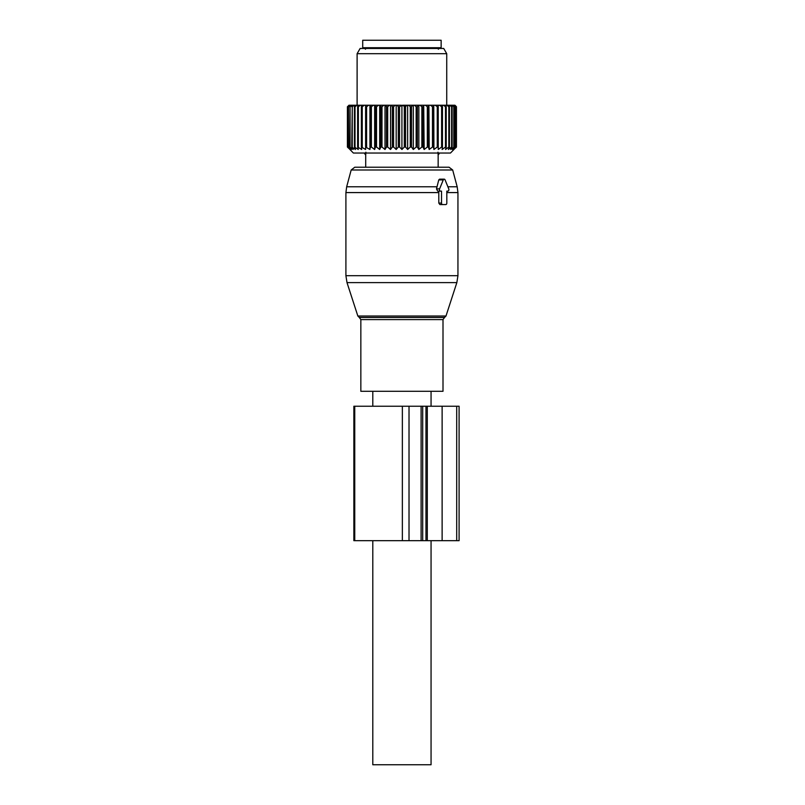 <?xml version="1.0" encoding="UTF-8"?>
<svg xmlns="http://www.w3.org/2000/svg" width="805" height="805" viewBox="0 0 805 805"><rect width="100%" height="100%" fill="white"/><g stroke="black" fill="none" stroke-linecap="round" stroke-linejoin="round"><path stroke-width="1.21" d="M438.775 191.127L438.805 203.071L441.532 203.071A1.489 1.057 90 0 0 442.589 204.571L445.759 204.571A1.489 1.057 90 0 0 446.815 203.071L446.815 191.127L447.832 191.127L446.815 191.127M447.832 191.127A1.489 1.057 90 0 0 448.747 188.883L445.095 179.918A1.489 1.057 90 0 0 443.263 179.918L439.6 188.883A1.489 1.057 90 0 0 440.516 191.127L441.532 191.127L441.532 203.071M444.179 179.173L439.55 179.173L438.765 179.918L443.263 179.918M440.516 191.127L437.668 191.127L436.481 188.883L438.765 179.918M438.805 203.071L439.922 204.571L442.589 204.571M437.105 186.78L346.673 186.78L351.171 169.996L452.682 169.996L449.069 167.229L354.774 167.229L365.701 167.229L365.701 154.872A3.361 3.361 0 0 1 364.494 153.031A3.361 3.361 0 0 0 365.712 154.872L365.862 152.205L365.712 154.872A3.361 3.361 0 0 1 364.494 153.031M438.151 167.229L438.151 154.872L438.151 167.229L447.167 167.229M362.502 391.3L360.841 391.3L360.841 319.595L443.002 319.595L443.002 391.3L362.502 391.3M431.057 391.3L431.057 406.233M431.057 540.678L431.057 764.75L372.796 764.75L372.796 540.678M372.796 391.3L372.796 406.233M441.14 40.25L362.713 40.25L362.713 47.716L441.14 47.716L441.14 40.25M404.301 106.723L404.301 147.053L401.926 149.489L401.926 105.234L405.559 106.723L405.559 147.053L407.652 149.489L410.278 147.053L411.516 147.053L411.516 106.723L412.613 105.234L408.678 105.234L410.278 106.723L411.516 106.723M401.926 105.234L399.552 106.723L398.294 106.723L397.016 105.234L401.001 105.234M401.926 149.489L399.552 147.053L399.552 106.723M392.327 147.053L393.575 147.053L393.575 106.723L392.327 106.723L392.327 147.053L390.536 149.489L387.698 147.053L387.698 106.723L389.429 105.234L385.585 105.234L386.481 106.723L387.698 106.723M411.516 147.053L413.317 149.489L416.155 147.053L417.362 147.053L418.842 149.489L421.86 147.053L423.028 147.053L424.155 149.489L427.324 147.053L428.421 147.053L429.206 149.489L432.476 147.053L433.503 147.053L433.925 149.489L437.256 147.053L438.202 147.053L438.252 149.489L441.613 147.053L442.458 147.053L442.136 149.489L445.487 147.053L446.232 147.053L445.537 149.489L448.828 147.053L449.452 147.053L448.405 149.489L451.605 147.053L450.709 149.489L454.151 147.053L452.43 149.489L455.55 147.053L453.527 149.489L456.314 147.053L450.478 153.031L353.375 153.031L347.539 147.053L350.326 149.489L348.293 147.053L351.423 149.489L349.702 147.053L353.133 149.489L351.745 147.053L355.438 149.489L354.391 147.053L358.305 149.489L357.621 147.053L361.707 149.489L361.385 147.053L365.601 149.489L365.641 147.053L369.928 149.489L370.34 147.053L371.377 147.053L374.647 149.489L375.422 147.053L376.529 147.053L379.688 149.489L380.825 147.053L381.993 147.053L385.011 149.489L386.481 147.053L387.698 147.053M348.334 147.989L347.408 147.053L347.408 106.723L349.279 105.234L347.639 106.723L347.639 147.053M404.301 147.053L405.559 147.053M393.575 147.053L396.191 149.489L398.294 147.053L399.552 147.053M407.652 149.489L407.652 105.234L402.852 105.234M406.837 105.234L405.559 106.723M407.652 105.234L408.678 105.234M413.317 149.489L413.317 105.234L412.613 105.234M413.317 105.234L418.268 105.234L417.362 106.723L417.362 147.053M418.842 149.489L418.842 105.234L418.268 105.234M418.842 105.234L423.712 105.234L423.028 106.723L423.028 147.053M424.155 149.489L423.712 105.234M424.155 105.234L428.904 105.234L428.421 106.723L427.324 106.723L427.324 147.053M429.206 149.489L428.904 105.234M429.206 105.234L433.764 105.234L433.503 106.723L432.476 106.723L432.476 147.053M433.925 149.489L433.764 105.234M433.925 105.234L438.232 105.234L438.202 106.723L437.256 106.723L437.256 147.053M438.252 149.489L438.232 105.234M438.252 105.234L454.956 105.234L456.445 106.723L456.445 147.053L455.519 147.989M365.601 149.489L365.611 105.234L349.279 105.234M365.641 147.053L365.611 105.234L368.63 105.234L366.587 106.723L366.587 147.053M369.928 149.489L369.928 105.234L368.63 105.234M369.928 105.234L373.369 105.234L371.377 106.723L371.377 147.053M374.647 149.489L374.647 105.234L373.369 105.234M374.647 105.234L378.461 105.234L376.529 106.723L376.529 147.053M379.688 149.489L379.688 105.234L378.461 105.234M379.688 105.234L383.834 105.234L381.993 106.723L381.993 147.053M385.011 149.489L385.011 105.234L383.834 105.234M385.011 105.234L385.585 105.234M390.536 149.489L390.536 105.234L389.429 105.234M390.536 105.234L395.175 105.234L393.575 106.723M396.191 149.489L396.191 105.234L395.175 105.234M396.191 105.234L397.016 105.234M398.294 147.053L398.294 106.723M391.23 105.234L392.327 106.723M386.481 147.053L386.481 106.723M380.825 147.053L380.825 106.723L381.993 106.723M380.131 105.234L380.825 106.723M375.422 147.053L375.422 106.723L376.529 106.723M374.949 105.234L375.422 106.723M370.34 147.053L370.34 106.723L371.377 106.723M370.089 105.234L370.34 106.723M365.641 106.723L366.587 106.723M364.293 105.234L362.24 106.723L362.24 147.053M361.385 147.053L361.385 106.723L362.24 106.723M361.586 105.234L361.385 106.723M360.409 105.234L358.366 106.723L358.366 147.053M357.621 147.053L357.621 106.723L358.366 106.723M358.044 105.234L357.621 106.723M357.028 105.234L355.025 106.723L355.025 147.053M354.391 147.053L354.391 106.723L355.025 106.723M355.035 105.234L354.391 106.723M354.2 105.234L352.248 106.723L352.248 147.053M351.745 147.053L352.248 106.723M352.59 105.234L351.745 106.723M351.946 105.234L350.074 106.723L350.074 147.053M349.702 147.053L350.074 106.723M350.749 105.234L349.702 106.723M350.296 105.234L348.535 106.723L348.535 147.053M348.293 147.053L348.535 106.723M349.531 105.234L348.293 106.723M347.539 147.053L347.639 106.723M348.947 105.234L347.539 106.723M425.392 105.234L427.324 106.723M421.86 147.053L421.86 106.723L423.028 106.723M420.019 105.234L421.86 106.723M416.155 147.053L416.155 106.723L417.362 106.723M414.424 105.234L416.155 106.723M410.278 147.053L410.278 106.723M428.421 147.053L428.421 106.723M430.484 105.234L432.476 106.723M433.503 147.053L433.503 106.723M435.223 105.234L437.256 106.723M438.202 147.053L438.202 106.723M441.613 147.053L441.613 106.723L439.56 105.234M442.267 105.234L442.458 106.723L441.613 106.723M442.458 147.053L442.458 106.723M445.487 147.053L445.487 106.723L443.444 105.234M445.809 105.234L446.232 106.723L445.487 106.723M446.232 147.053L446.232 106.723M448.828 147.053L448.828 106.723L446.815 105.234M448.818 105.234L449.452 106.723L448.828 106.723M449.452 147.053L449.452 106.723M451.605 147.053L451.605 106.723L449.653 105.234M451.253 105.234L451.605 106.723M452.108 147.053L452.108 106.723M453.768 147.053L453.768 106.723L451.907 105.234M453.094 105.234L453.768 106.723M454.151 147.053L454.151 106.723M455.308 147.053L455.308 106.723L453.547 105.234M454.312 105.234L455.308 106.723M455.55 147.053L455.55 106.723M456.204 147.053L456.204 106.723L454.573 105.234M454.906 105.234L456.204 106.723M456.314 147.053L456.314 106.723M357.108 105.234L357.108 53.694L446.735 53.694L446.735 105.234M446.735 53.694L443.716 48.461L360.127 48.461L357.108 53.694M438.131 154.872A3.361 3.361 0 0 0 439.349 153.031A3.361 3.361 0 0 1 438.131 154.872L437.98 152.205L438.131 154.872A3.361 3.361 0 0 0 439.349 153.031A3.361 3.361 0 0 1 438.131 154.872M353.868 540.678L421.106 540.678L421.106 406.233L353.868 406.233L353.868 540.678M422.695 540.678L422.695 406.233L459.092 406.233L459.092 540.678L421.106 540.678M422.695 406.233L421.106 406.233M436.481 188.883L439.6 188.883M446.815 192.586L457.944 192.586L457.944 275.692L345.909 275.692L345.909 192.586L346.673 186.78M438.805 192.586L345.909 192.586M445.99 316.023L444.551 317.462L359.292 317.462L357.853 316.023L445.99 316.023L456.848 282.615L347.005 282.615L345.909 275.692M457.944 192.586L457.18 186.78L447.892 186.78M354.743 540.678L354.743 406.233M402.359 540.678L402.359 406.233M409.021 540.678L409.021 406.233M425.976 540.678L425.976 406.233M427.294 540.678L427.294 406.233M442.126 540.678L442.126 406.233M456.707 540.678L456.707 406.233M357.853 316.023L347.005 282.615M456.848 282.615L457.944 275.692M452.682 169.996L457.18 186.78M351.171 169.996L354.774 167.229M359.292 317.462L360.841 319.595M444.551 317.462L443.002 319.595M438.333 49.216L439.832 47.716M365.51 49.216L364.021 47.716M365.701 154.872L365.701 167.229"/></g></svg>
